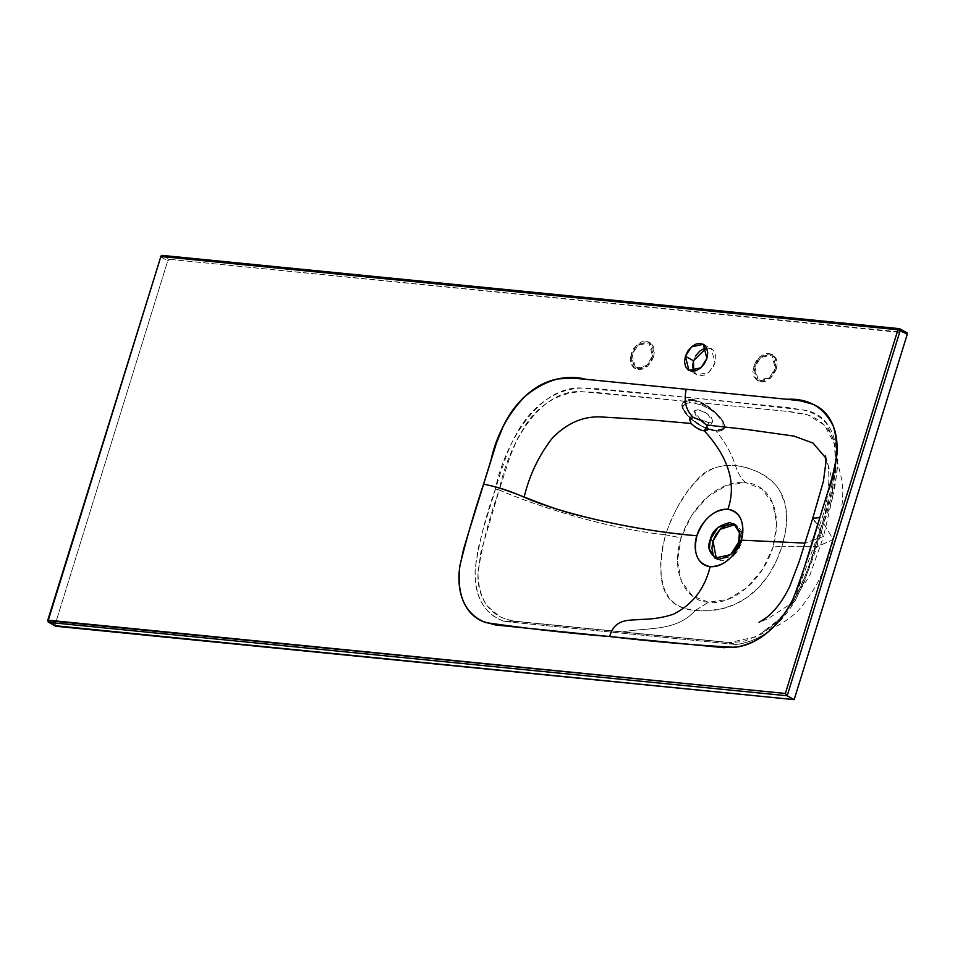 <?xml version="1.0" encoding="UTF-8"?>
<svg xmlns="http://www.w3.org/2000/svg" width="955" height="955" viewBox="0 0 955 955"><rect width="100%" height="100%" fill="white"/><g stroke="black" fill="none" stroke-linecap="round" stroke-linejoin="round"><path stroke-width="0.72" stroke-dasharray="4.78 3.58" d="M160.345 256.573L167.746 260.81L169.465 259.342A1.707 1.182 -61.2 0 0 167.746 260.81L55.151 624.534L167.746 260.81L160.738 256.955A1.707 1.182 118.8 0 1 162.469 255.486L169.465 259.342L906.522 332.579L899.514 328.735L162.469 255.486L160.894 256.489M55.891 626.253L55.151 624.534L48.156 620.678L55.151 624.534A1.707 1.182 -61.2 0 0 55.295 625.931M160.738 256.955L48.156 620.678L48.884 622.397M782.372 616.775L762.961 633.38L746.034 640.566C743.67 641.509 738.179 642.166 729.536 642.5L622.481 632.019C645.091 627.172 676.224 632.377 695.145 610.496L684.556 608.49L675.854 604.551L669.133 598.188L664.346 589.116L661.397 577.477L660.669 564.059L662.006 549.567L665.516 534.764C608.204 529.082 533.415 505.076 499.238 489.999L480.938 551.918L478.037 572.176C477.273 584.914 480.305 596.159 487.134 605.924L498.94 615.999C500.647 617.36 505.565 619.043 513.718 621.06L622.481 632.019C645.091 627.172 676.224 632.377 695.145 610.496L707.309 610.758L720.619 609.004L734.323 604.682L747.347 597.341L758.974 587.182L768.632 574.934L776.296 561.039L781.942 546.344L817.695 546.344L833.297 539.515L822.804 522.146L832.497 488.387L835.565 471.46L836.126 454.878C834.598 433.594 824.559 420.093 806.032 414.386L791.743 411.88L702.641 402.998L715.02 412.059L723.365 421.716L723.926 428.986L720.81 430.741L715.868 430.956C724.63 441.27 731.16 452.754 735.446 465.431L747.168 467.711L759.082 472.403L770.327 479.792C775.209 484.304 778.218 487.766 779.352 490.19L784.771 502.784L786.669 516.942L785.488 531.577L781.942 546.344L818.244 546.272L833.297 539.515L822.804 522.146L809.768 563.402L802.2 583.792L792.208 603.333L782.527 616.596M812.765 518.231L823.52 536.483L819.115 526.563C827.328 504.98 830.337 484.663 828.152 465.622L825.812 458.018L828.152 465.622C830.337 484.663 827.328 504.98 819.115 526.563L812.765 518.243M837.046 447.656L826.338 423.232C820.703 416.822 813.015 412.417 803.298 410.005L787.815 407.558L693.043 397.889L581.965 388.028C539.885 385.247 504.765 441.843 495.394 489.044L499.238 489.999L510.221 456.072L517.144 439.455L526.229 423.865C540.172 404.287 557.72 393.615 578.909 391.848L594.332 392.266L683.995 401.148L682.073 404.526L682.765 408.871L685.666 413.622L690.178 418.433L702.856 426.885L715.868 430.956C724.63 441.27 731.16 452.754 735.446 465.431L724.391 465.443L714.173 467.914L704.671 473.226L695.55 481.714L686.418 492.995L678.086 506.09L671.031 520.093L665.516 534.764C602.545 528.079 531.29 503.954 499.238 489.999C508.752 442.607 540.673 388.208 582.287 391.717L683.995 401.148L688.483 399.5L692.805 399.13L693.043 397.889L598.857 388.769L581.965 388.028C571.424 388.434 561.6 391.108 552.479 396.027C542.452 401.434 533.511 409.289 525.644 419.591C518.744 428.64 512.668 439.825 507.403 453.136L501.053 471.042L483.266 528.927L478.061 548.922L475.22 568.643C474.432 582.335 476.64 593.759 481.833 602.927C486.895 611.845 494.499 618.04 504.658 621.514L735.875 644.494C747.514 643.181 758.389 638.823 768.5 631.422L795.312 600.456L804.492 581.356L824.153 521.717L834.36 485.976C837.44 472.403 838.466 460.704 837.451 450.856L837.058 447.716M907.238 333.14L169.465 259.342L162.255 255.403M898.846 328.663L906.522 332.579M825.55 455.989L830.17 472.427C832.235 480.079 832.963 488.793 832.33 498.558L823.52 536.483L805.017 543.109L823.52 536.483L809.589 576.032L790.489 604.049L767.665 618.876L759.034 622.362M653.59 356.776L654.426 351.356L653.495 346.593L650.952 343.227L647.168 341.747L642.727 342.403L638.31 345.089L634.574 349.387L632.103 354.639L631.267 360.071L632.198 364.822L634.741 368.2L638.525 369.669L642.966 369.012L647.383 366.338L651.119 362.041L653.59 356.776L650.045 342.63L638.071 345.292L632.103 354.639L635.66 368.785L647.621 366.123L653.59 356.776M693.569 370.922L696.111 374.3L699.896 375.769L704.336 375.112L708.753 372.438L712.49 368.141L714.961 362.876L715.796 357.457L714.865 352.693L712.323 349.315L708.538 347.847L704.098 348.503M695.944 355.475L693.473 360.739M776.331 368.976L777.167 363.557L776.236 358.794L773.693 355.415L769.909 353.947L765.468 354.603L761.051 357.277L757.315 361.575L754.844 366.839L754.008 372.259L754.939 377.022L757.482 380.4L761.266 381.869L765.707 381.212L770.124 378.538L773.86 374.241L776.331 368.976L772.786 354.83L760.813 357.492L754.844 366.839L758.389 380.985L770.363 378.323L776.331 368.976M773.12 546.976L762.532 569.526L746.547 587.946L727.603 599.43L708.574 602.223L692.375 595.92L681.452 581.476L677.489 561.074L681.07 537.832L691.659 515.282L707.643 496.875L726.588 485.391L745.616 482.585L761.815 488.888L772.738 503.345L776.713 523.734L773.12 546.976L781.942 546.344C796.339 498.546 776.761 471.949 735.446 465.431C737.654 472.63 741.044 478.348 745.616 482.585C766.567 483.875 784.067 507.045 773.12 546.976C761.66 583.636 729.214 605.78 708.574 602.223C686.991 601.602 669.837 574.397 681.07 537.832L665.516 534.764C654.736 581.595 662.042 607.44 695.145 610.496L708.574 602.223L695.145 610.496C732.807 614.447 767.319 592.936 781.942 546.344L773.12 546.976M713.099 554.389L716.453 558.818L721.419 560.752L727.256 559.893L733.058 556.371L737.964 550.725L741.211 543.813L742.31 536.686L741.092 530.431L737.749 525.99L732.772 524.056M745.616 482.585C741.044 478.348 737.654 472.63 735.446 465.431C716.954 464.775 703.56 470.314 695.276 482.024C684.055 493.401 674.135 510.985 665.516 534.764L681.07 537.832C694.763 498.176 725.155 479.744 745.616 482.585M716.357 558.747L717.647 559.594L733.38 556.096L741.211 543.813L742.142 534.323L736.556 525.214L735.147 524.582M631.028 354.054L632.103 354.639L631.028 354.054L636.997 344.695L648.958 342.033L652.516 356.179L646.547 365.538L634.574 368.2L631.028 354.054L633.499 348.79L637.236 344.492L641.653 341.818L646.093 341.162L649.878 342.63L652.42 345.996L653.351 350.76L652.516 356.179L650.045 361.444L646.308 365.741L641.891 368.427L637.451 369.072L633.666 367.603L631.124 364.237L630.193 359.474L631.028 354.054M775.245 368.379L772.774 373.644L769.05 377.941L764.633 380.615L760.192 381.272L756.408 379.804L753.865 376.425L752.934 371.674L753.77 366.243L756.241 360.99L759.977 356.693L764.394 354.007L768.835 353.362L772.607 354.83L775.162 358.197L776.081 362.96L775.245 368.379L769.288 377.726L757.315 380.4L753.77 366.243L754.844 366.839L753.77 366.243L759.726 356.895L771.7 354.233L775.245 368.379M693.736 371.304L697.019 374.885L708.992 372.223L714.961 362.876L711.415 348.73L706.616 347.871M787.159 695.765L785.356 693.461M708.992 422.814L712.669 421.716L707.357 413.587L698.045 409.695L694.357 410.793L699.669 418.911L708.992 422.814L707.142 425.918L708.992 422.814L712.812 421.43L711.189 417.013L705.065 412.154L698.045 409.695L694.213 411.068L695.837 415.485L701.961 420.355L708.992 422.814M701.543 420.785L702.546 421.465M703.966 422.552L706.437 424.987M695.431 400.993L692.506 400.085L689.486 400.408A23.457 9.526 30.8 0 1 695.431 400.993A23.457 9.526 -149.2 0 0 689.486 400.408L685.165 401.924A1.707 1.48 70.6 0 0 685.869 403.476L689.773 402.807A21.75 8.834 30.8 0 1 695.276 403.344L702.128 405.362L708.706 408.573L714.794 412.691L722.875 421.764L723.066 428.64L715.45 430.562L702.976 426.646L690.692 418.588L683.72 409.6L683.41 406.042L685.344 403.702L689.773 402.807A1.707 1.337 -93.5 0 1 689.486 400.408A1.707 1.337 86.5 0 0 689.773 402.807A21.75 8.834 30.8 0 1 695.276 403.344A1.707 0.979 -77.4 0 1 695.431 400.993L692.506 400.085L689.486 400.408L684.58 402.294A1.707 1.444 48 0 0 683.995 401.148L684.711 400.802A1.707 1.385 -126.6 0 1 685.165 401.924A1.707 1.385 53.4 0 0 684.711 400.802L692.805 399.13L702.641 402.998L787.636 411.462L807.751 414.9L824.499 425.094L834.455 443.991L835.828 469.06L822.768 521.931L824.153 521.717C843.504 476.354 844.889 415.365 803.298 410.005L693.043 397.889L692.506 400.085L692.805 399.13L702.641 402.998C721.455 413.372 733.929 433.176 715.868 430.956L715.641 430.741C739.158 429.475 707.13 404.454 702.295 404.049L702.641 402.998L702.295 404.049L701.197 403.511A1.707 0.68 121.1 0 0 701.543 402.473A1.707 0.68 -58.9 0 1 701.197 403.511L695.431 400.981A1.707 0.979 102.6 0 0 695.276 403.344L701.101 404.98A1.707 0.704 -70.9 0 1 701.197 403.511L695.431 400.993M782.372 616.787L756.694 636.722L729.536 642.5L735.875 644.494C759.559 641.605 779.376 626.922 795.312 600.456C807.5 574.898 817.11 548.648 824.153 521.717L822.804 522.146L794.19 600.015L782.527 616.608M495.394 489.044C485.844 515.736 479.112 542.261 475.22 568.643C474.313 596.6 484.125 614.232 504.658 621.514L513.718 621.06C490.619 617.014 478.718 601.161 478.001 573.477C481.726 546.606 488.805 518.78 499.238 489.999L495.394 489.044M683.995 401.148A1.707 1.444 -132 0 1 684.58 402.294C677.441 401.542 685.618 424.163 715.641 430.741L715.868 430.956C699.8 429.762 674.469 408.752 683.995 401.148M702.295 404.049L702.128 405.362C722.076 412.775 732.222 432.997 715.45 430.562L715.641 430.741C733.13 433.081 721.682 413.073 702.295 404.049L701.197 403.511A1.707 0.704 109.1 0 0 701.101 404.98L702.128 405.362L702.295 404.049M684.58 402.294A1.707 1.516 61.6 0 0 685.344 403.702L685.869 403.476A1.707 1.48 -109.4 0 1 685.165 401.924L684.58 402.294C674.91 408.465 699.92 429.762 715.641 430.741L715.45 430.562C700.122 429.834 675.257 408.107 685.344 403.702A1.707 1.516 -118.4 0 1 684.58 402.294M504.658 621.514L735.875 644.494L725.74 642.261L517.013 621.514L504.658 621.514L513.718 621.06L504.658 621.514M729.536 642.5L735.875 644.494L729.536 642.5A1.707 1.397 -80.6 0 1 729.131 642.62L513.456 621.192A1.707 0.919 93.2 0 0 513.718 621.06L729.536 642.5M708.073 429.38L706.784 430.538M695.586 427.327L704.265 430.741M794.19 600.015C805.304 576.987 812.657 557.887 816.286 542.715L822.768 521.943C829.441 502.39 833.787 484.77 835.828 469.06L835.577 453.935L842.274 481.857C843.504 494.272 842.489 506.639 839.23 518.971L833.297 539.515C826.887 568.261 814.603 592.589 796.458 612.489C787.195 620.452 778.253 626.014 769.635 629.154L763.093 631.744L772.356 625.967L783.494 615.247M794.154 600.086L783.613 615.115M733.858 523.734L736.556 525.214M714.949 558.114L717.647 559.594M635.66 368.785L634.574 368.2M648.958 342.033L650.045 342.63M703.334 344.289L711.415 348.73M697.019 374.885L688.949 370.445M758.389 380.985L757.315 380.4M771.7 354.233L772.786 354.83M712.669 421.716L707.93 429.666M689.641 418.696L694.357 410.793M517.013 621.514L725.74 642.261M517.049 621.526L725.812 642.261"/><path stroke-width="1.43" d="M160.738 256.955L162.469 255.486A1.707 1.182 95.7 0 0 160.894 256.489L48.156 620.678L785.356 693.461L897.939 329.738L160.894 256.489L48.156 620.678A1.707 1.182 118.8 0 0 48.884 622.397L787.159 695.765L900.243 330.454L787.159 695.765L794.166 699.621L787.159 695.765L48.884 622.397L48.299 620.213A1.707 1.182 95.7 0 0 48.884 622.397L55.891 626.253L794.166 699.621L55.163 625.692M812.765 518.243L819.844 517.646C812.12 544.792 803.274 571.735 793.307 598.463C778.862 627.041 759.392 643.336 734.896 647.347C692.817 645.043 651.095 641.45 609.72 636.543C614.566 617.706 630.515 620.678 640.901 619.401C652.528 619.282 663.319 617.575 673.263 614.28C692.471 604.682 704.754 588.817 710.126 566.673C693.903 564.656 693.437 544.075 696.923 535.767C659.117 532.496 619.902 525.751 579.291 515.557C540.053 506.15 511.737 489.163 483.54 484.233C474.504 511.247 466.649 538.274 459.964 565.336C456.383 594.989 464.906 614.077 485.522 622.565C526.468 628.521 567.867 633.177 609.72 636.543L495.824 625.024L482.979 621.574C474.014 617.73 467.461 610.949 463.306 601.22C459.152 591.491 457.958 580.127 459.713 567.115L463.521 549.4L468.726 532.09L496.445 443.025L503.5 425.632C509.672 413.061 517.622 402.592 527.375 394.248C537.128 385.904 547.358 380.794 558.09 378.908L572.248 378.132L585.618 379.266L786.908 399.274L800.159 400.79L813.003 404.24C821.968 408.083 828.522 414.864 832.676 424.593C836.831 434.322 838.024 445.687 836.27 458.698L832.462 476.414L827.257 493.723L799.538 582.789L792.483 600.182C786.311 612.752 778.361 623.209 768.608 631.553C758.855 639.91 748.613 645.019 737.893 646.905L723.735 647.681L609.72 636.543C614.566 617.706 630.515 620.678 640.901 619.401C652.528 619.282 663.319 617.575 673.263 614.28C692.471 604.682 704.754 588.817 710.126 566.673C697.234 563.641 692.841 553.339 696.923 535.767C638.704 531.04 564.31 514.817 524.128 497.245C529.38 475.244 538.823 455.487 552.432 437.975C538.823 455.487 529.38 475.244 524.128 497.245C510.221 490.93 496.684 486.596 483.54 484.233L490.954 460.298C496.421 435.456 507.845 414.088 525.202 396.182C545.687 379.66 565.826 374.026 585.618 379.266L686.263 389.27C683.601 401.04 685.965 410.447 693.378 417.514L689.51 418.982L691.086 423.471L650.749 419.913L602.33 417.025C584.042 415.759 567.413 422.743 552.432 437.975C567.413 422.743 584.042 415.759 602.33 417.025L650.749 419.913L691.086 423.471L689.641 418.696L693.378 417.514L700.361 420.057L706.437 424.987L746.667 429.452L794.083 436.113L813.039 443.096L825.812 458.018L813.039 443.096L794.083 436.113L746.667 429.452L706.437 424.987L707.93 429.666L704.265 430.741L707.142 425.918L704.265 430.741C700.934 430.765 696.553 428.341 691.086 423.471L695.586 427.327M706.879 358.435L704.408 363.688L700.672 367.985L696.255 370.671L691.814 371.328L688.042 369.86L685.487 366.481L684.568 361.718L685.404 356.299L687.875 351.034L691.599 346.737L696.016 344.063L700.457 343.406L704.241 344.874L706.784 348.253L707.715 353.016L706.879 358.435L700.922 367.782L688.949 370.445L685.404 356.299L691.36 346.952L703.334 344.289L706.879 358.435M825.55 455.989L825.956 462.065L823.401 481.332L812.765 518.231L819.844 517.646L827.257 493.723C837.034 469.311 839.135 447 833.56 426.813C824.213 407.343 808.658 398.163 786.908 399.274L686.263 389.27C683.601 401.04 685.965 410.447 693.378 417.514L701.543 420.785M907.25 334.298L794.166 699.621L907.25 334.298L900.243 330.454L907.25 334.298A1.707 1.182 -61.2 0 0 906.522 332.579L907.25 334.298M162.469 255.486L899.514 328.735A1.707 1.182 118.8 0 1 900.243 330.454L899.192 328.627A1.707 1.182 -84.3 0 1 899.514 328.735L897.939 329.738L900.243 330.454L897.939 329.738A1.707 1.182 -84.3 0 1 899.168 328.627L899.514 328.735M805.017 543.109L741.116 540.16L738.525 542.333C742.011 533.738 739.194 527.148 730.086 522.576C718.769 525.119 712.167 530.765 710.293 539.527C706.807 548.11 709.613 554.7 718.721 559.272C730.038 556.729 736.639 551.083 738.525 542.333L741.116 540.16C739.397 548.648 726.6 567.915 710.126 566.673C724.081 566.303 734.407 557.469 741.116 540.16L805.017 543.109M704.098 348.503L699.681 351.189L695.944 355.475M706.616 347.871L693.473 360.739L692.638 366.159L693.569 370.922M732.772 524.056L726.946 524.916L721.132 528.437L716.226 534.084L712.979 541.008L711.881 548.134L713.099 554.389M727.913 509.254C744.136 511.259 744.602 531.851 741.116 540.16C745.198 522.588 740.793 512.286 727.913 509.254C713.958 509.612 703.632 518.458 696.923 535.767C698.642 527.279 711.439 508.012 727.913 509.254C736.687 483.839 728.796 457.672 704.265 430.741C728.796 457.672 736.687 483.839 727.913 509.254M710.293 539.527L712.979 541.008L710.293 539.527L718.124 527.232L733.858 523.734L739.457 532.842L738.525 542.333L730.682 554.616L714.949 558.114L709.362 549.006L710.293 539.527M735.147 524.582L720.166 529.321L712.979 541.008L716.357 558.747M693.473 360.739L685.404 356.299L693.473 360.739L693.736 371.304M55.891 626.253L48.884 622.397L55.557 626.146A1.707 1.182 -61.2 0 0 55.891 626.253M786.192 694.846L785.356 693.461L48.299 620.213L160.894 256.489L897.939 329.738L785.356 693.461L787.159 695.765M899.192 328.627L162.255 255.403M160.894 256.489L47.75 620.296L48.562 622.302M702.546 421.465L703.966 422.552M706.437 424.987L707.822 429.822M706.784 430.538L704.265 430.741M812.765 518.231L799.18 561.576L789.725 586.442C782.981 600.373 775.162 610.806 766.256 617.742L759.034 622.362M899.849 328.83L906.844 332.686M162.135 255.379L160.345 256.573"/></g></svg>
